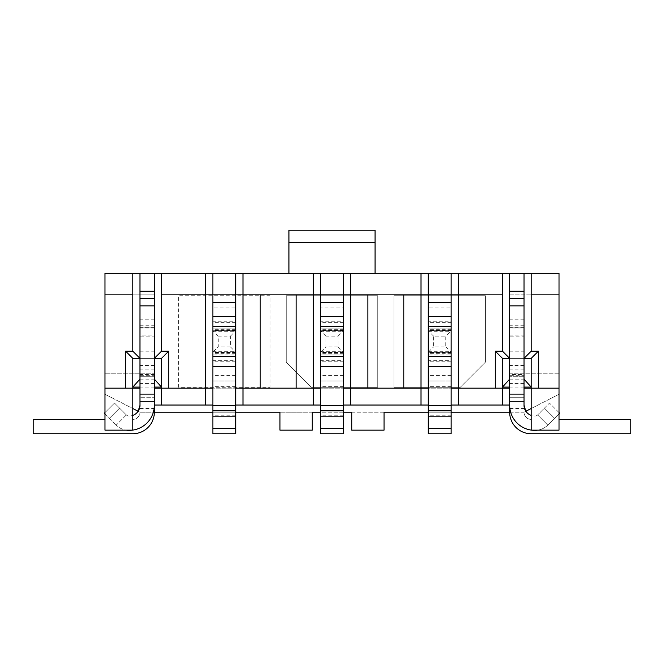 <?xml version="1.0" encoding="UTF-8"?>
<svg xmlns="http://www.w3.org/2000/svg" width="664" height="664" viewBox="0 0 664 664"><rect width="100%" height="100%" fill="white"/><g stroke="black" fill="none" stroke-linecap="round" stroke-linejoin="round"><path stroke-width="0.5" stroke-dasharray="3.32 2.49" d="M559.013 388.166L524.02 388.166L524.02 412.211L509.661 412.211L509.661 373.807L559.013 373.807L559.013 394.267L524.02 412.211L509.661 412.211L509.661 388.166L451.155 388.166L451.155 405.032L428.189 405.032L428.189 388.166L367.889 388.166L367.889 294.849L343.487 294.849L343.487 307.963L320.513 307.963L320.513 302.577L320.513 361.257L320.513 354.966L343.487 354.966L343.487 361.241L343.487 307.963M139.98 376.272L154.347 376.272L139.98 376.272L139.98 388.166L104.987 388.166M524.02 327.261L509.661 327.261L509.661 327.867L524.02 327.867L524.02 325.75L524.02 327.867L509.661 327.867L509.661 273.311L154.338 273.311L154.338 294.849L104.987 294.849L104.987 273.311L154.338 273.311L154.338 327.867L139.98 327.867L139.98 325.75L139.98 327.867L154.338 327.867L154.338 325.75L154.338 327.867L139.98 327.867L139.98 273.311M502.482 405.032L502.482 358.369L524.02 358.369L524.02 298.684L509.661 298.684L509.661 374.521L524.02 374.521L524.02 358.369L531.192 358.369L531.192 408.526L559.013 394.267L559.013 430.156L531.192 430.156L531.192 408.526M559.013 294.849L509.661 294.849L509.661 373.807L559.013 373.807L559.013 294.849L509.661 294.849L509.661 273.311L559.013 273.311L559.013 294.849L531.192 294.849L531.192 273.311M502.482 273.311L502.482 294.849L451.155 294.849L451.155 307.963L428.189 307.963L428.189 302.577L428.189 361.257L428.189 354.966L451.155 354.966L451.155 361.241L451.155 307.963M524.02 273.311L524.02 327.867L509.661 327.867L509.661 325.75L509.661 327.261M367.889 388.166L343.487 388.166L343.487 405.032L320.513 405.032L320.513 388.166L260.222 388.166L260.222 294.849L235.811 294.849L235.811 307.963L212.845 307.963L212.845 302.577L212.845 361.257L212.845 354.966L235.811 354.966L235.811 361.241L235.811 307.963M260.222 388.166L235.811 388.166L235.811 405.032L212.845 405.032L212.845 388.166L154.338 388.166L154.338 412.211L139.98 412.211L509.661 412.211L509.661 388.166L509.661 401.297L509.661 394.117L524.02 394.117L524.02 412.211L524.02 376.272L509.661 376.272L524.02 376.272M154.338 405.032L509.661 405.032M451.155 412.211L428.189 412.211M384.041 412.211L351.737 412.211L351.737 430.156L384.041 430.156L384.041 412.211M343.487 412.211L320.513 412.211M312.263 412.211L279.959 412.211L279.959 430.156L312.263 430.156L312.263 412.211M235.811 412.211L212.845 412.211M288.931 273.311L375.069 273.311L288.931 273.311L288.931 230.242L375.069 230.242L375.069 273.311M132.808 273.311L132.808 294.849L104.987 294.849L104.987 430.156L132.808 430.156L132.808 358.369L154.338 358.369L154.338 298.684L139.98 298.684L139.98 327.867L154.338 327.867L154.338 298.684M212.845 307.963L212.845 294.849L161.518 294.849L161.518 273.311M428.189 307.963L428.189 294.849L403.778 294.849L403.778 388.166M367.889 294.849L403.778 294.849M320.513 307.963L320.513 294.849L296.111 294.849L296.111 388.166M260.222 294.849L296.111 294.849M154.338 373.807L154.338 294.849L154.338 373.807L104.987 373.807L154.338 373.807L154.338 412.211L154.338 376.272M139.98 388.166L139.98 412.211L104.987 394.267L132.808 408.526M270.09 295.746L178.566 295.746L178.566 387.261L270.09 387.261L270.09 295.746L178.566 295.746L178.566 387.261L270.09 387.261L270.09 295.746M485.434 295.746L393.91 295.746L393.91 387.261L460.31 387.261L485.434 362.146L485.434 295.746L393.91 295.746L393.91 387.261L460.31 387.261L485.434 362.146L485.434 295.746M377.758 295.746L286.242 295.746L286.242 362.146L311.366 387.261L377.758 387.261L377.758 295.746L286.242 295.746L286.242 362.146L311.366 387.261L377.758 387.261L377.758 295.746M338.101 346.89L343.487 352.269L343.487 354.07L343.487 330.705L320.513 330.738L320.513 328.946L320.513 354.07L320.513 352.269L343.487 352.269L343.487 330.738L320.513 330.738L320.513 352.269L325.899 346.89L325.899 336.117L338.101 336.117L338.101 346.89L325.899 346.89M343.487 354.07L320.513 354.07L343.487 354.07L320.513 354.07L320.513 351.704L320.513 354.07L343.487 354.07L343.487 351.704L343.487 354.07M343.487 330.705L343.487 328.946L343.487 330.705M320.513 328.946L343.487 328.946L320.513 328.946L343.487 328.946L343.487 331.303L343.487 328.946L320.513 328.946L320.513 331.303L320.513 328.946M445.776 346.89L451.155 352.269L451.155 354.07L451.155 330.705L428.189 330.738L428.189 354.07L428.189 352.269L451.155 352.269L451.155 330.738L445.776 336.117L445.776 346.89L433.575 346.89L433.575 336.117L445.776 336.117M451.155 354.07L428.189 354.07L451.155 354.07L428.189 354.07L428.189 351.704L428.189 354.07L451.155 354.07L451.155 351.704L451.155 354.07M451.155 330.705L451.155 328.946L451.155 330.705M428.189 328.946L451.155 328.946L428.189 328.946L451.155 328.946L451.155 331.303L451.155 328.946L428.189 328.946L428.189 331.303L428.189 328.946M230.425 346.89L235.811 352.269L235.811 354.07L235.811 330.705L212.845 330.738L212.845 328.946L212.845 354.07L212.845 352.269L235.811 352.269L235.811 330.738L212.845 330.738L212.845 352.269L218.224 346.89L218.224 336.117L230.425 336.117L230.425 346.89L218.224 346.89M235.811 354.07L212.845 354.07L235.811 354.07L212.845 354.07L212.845 351.704L212.845 354.07L235.811 354.07L235.811 351.704L235.811 354.07M235.811 330.705L235.811 328.946L235.811 330.705M212.845 328.946L235.811 328.946L212.845 328.946L235.811 328.946L235.811 331.303L235.811 328.946L212.845 328.946L212.845 331.303L212.845 328.946M343.487 388.166L343.487 405.032L343.487 375.6L343.487 388.166L320.513 388.166L320.513 405.032L320.513 375.6L320.513 388.166L343.487 388.166L343.487 366.644L320.513 366.644L320.513 388.166M343.487 273.311L343.487 294.849L320.513 294.849L320.513 273.311M451.155 388.166L451.155 405.032L451.155 375.6L451.155 388.166L428.189 388.166L428.189 405.032L428.189 375.6L428.189 388.166L451.155 388.166L451.155 366.644L428.189 366.644L428.189 388.166M451.155 273.311L451.155 294.849L428.189 294.849L428.189 273.311M235.811 388.166L235.811 405.032L235.811 375.6L235.811 388.166L212.845 388.166L212.845 405.032L212.845 375.6L212.845 388.166L235.811 388.166L235.811 366.644L212.845 366.644L212.845 388.166M235.811 273.311L235.811 294.849L212.845 294.849L212.845 273.311M161.518 405.032L161.518 358.369L139.98 358.369L154.338 358.369L154.338 374.521L139.98 374.521M154.338 387.087L139.98 387.087M132.808 415.382A10.765 10.765 0 0 1 129.214 415.996A10.765 10.765 0 0 0 138.137 411.265L139.98 412.211L139.98 397.703L139.98 401.297L154.338 401.297L154.338 388.166M524.02 387.087L509.661 387.087M154.338 294.849L104.987 294.849M509.661 294.849L509.661 373.807M509.637 379.152L524.037 379.152M139.963 379.152L154.363 379.152M509.661 408.476L509.661 394.117L524.02 394.117L524.02 412.211L525.863 411.265A10.765 10.765 -112.5 0 0 534.786 415.996A10.765 10.765 0 0 1 531.192 415.382M509.661 401.297L509.661 394.117L509.661 401.297L524.02 401.297L524.02 397.703L509.661 397.703L524.02 397.703L524.02 394.117L524.02 401.297L509.661 401.297L524.02 401.297M139.98 405.231L139.98 412.211A7.179 7.179 0 0 1 132.808 419.391A7.179 7.179 -22.5 0 0 139.98 412.211L139.98 401.297L154.338 401.297L154.338 394.117L139.98 394.117L139.98 397.703L154.338 397.703L154.338 394.117L139.98 394.117L139.98 401.297L154.338 401.297L154.338 394.117L154.338 408.476M343.487 375.6L320.513 375.6M451.155 375.6L428.189 375.6M235.811 375.6L212.845 375.6M139.98 401.297L139.98 394.117L139.98 397.703L154.338 397.703L154.338 401.297L139.98 401.297L154.338 401.297M524.02 405.231L524.02 388.166M537.749 430.156A17.945 17.945 0 0 0 547.775 425.101A17.945 17.945 0 0 1 534.935 430.355A25.124 25.124 0 0 1 509.661 405.231M524.02 412.211A7.179 7.179 -112.5 0 0 531.192 419.391A7.179 7.179 0 0 1 524.02 412.211M509.661 376.272L509.661 388.166M531.192 430.098A25.124 25.124 0 0 0 531.632 430.156M534.786 415.996A3.602 3.602 157.5 0 0 537.632 414.958A3.586 3.586 157.5 0 1 534.786 415.988M559.013 419.391L630.8 419.391L630.8 433.741L531.192 433.741A21.538 21.538 0 0 1 509.661 412.211M154.338 412.211A21.538 21.538 0 0 1 132.808 433.741L33.2 433.741L33.2 419.391L104.987 419.391M212.845 302.577L235.811 302.577M320.513 302.577L343.487 302.577M428.189 302.577L451.155 302.577M559.013 412.576L549.501 403.065L559.652 413.216L547.775 425.101L537.624 414.95L547.775 425.101L554.573 418.295L544.422 408.144L537.624 414.95L549.501 403.065L544.422 408.144L554.573 418.295L559.013 413.863M132.377 430.156A25.124 25.124 0 0 0 132.808 430.098M154.338 405.38A25.124 25.124 0 0 0 154.338 405.231A25.124 25.124 0 0 1 129.065 430.355A17.945 17.945 -157.4 0 1 116.225 425.101A17.945 17.945 22.5 0 0 126.251 430.156M451.155 405.032L451.155 433.758L428.189 433.758L428.189 405.032M235.811 405.032L235.811 433.758L212.845 433.758L212.845 405.032M343.487 405.032L343.487 433.758L320.513 433.758L320.513 405.032M126.376 414.95A3.586 3.586 22.5 0 0 129.214 415.988A3.602 3.602 -157.4 0 1 126.367 414.958L114.498 403.065L126.376 414.95L116.225 425.101L126.376 414.95M433.575 336.117L428.189 330.738L451.155 330.738L428.189 330.738L428.189 352.269L433.575 346.89M451.155 380.987L428.189 380.987L451.155 380.987M343.487 380.987L320.513 380.987L343.487 380.987M235.811 380.987L212.845 380.987L235.811 380.987M104.987 413.863L116.225 425.101L104.348 413.216L114.498 403.065L104.987 412.576M230.425 336.117L235.811 330.738L212.845 330.738L218.224 336.117M338.101 336.117L343.487 330.738L320.513 330.738L325.899 336.117M235.811 321.766L235.811 328.049L212.845 328.049L212.845 321.766L235.811 321.766L235.811 328.049L212.845 328.049L212.845 321.766M428.189 360.344L428.189 354.966L451.155 354.966L451.155 361.241L428.189 361.241L428.189 360.344L451.155 360.344M451.155 321.766L451.155 328.049L428.189 328.049L428.189 321.766L451.155 321.766L451.155 328.049L428.189 328.049L428.189 321.766M320.513 360.344L320.513 354.966L343.487 354.966L343.487 361.241L320.513 361.241L320.513 360.344L343.487 360.344M343.487 321.766L343.487 328.049L320.513 328.049L320.513 321.766L343.487 321.766L343.487 328.049L320.513 328.049L320.513 321.766M320.513 351.704L343.487 351.704M428.189 351.704L451.155 351.704M212.845 351.704L235.811 351.704M139.98 329.029L154.338 329.029L154.338 335.046L139.98 335.046L139.98 329.029L139.98 335.054M154.338 335.054L154.338 329.029M154.338 335.046L154.338 336.117L139.98 336.117L139.98 335.046M154.338 327.261L139.98 327.261M524.02 329.029L524.02 335.046L509.661 335.046L509.661 329.029L524.02 329.029L524.02 335.054M509.661 329.029L509.661 335.054M524.02 335.046L524.02 336.117L509.661 336.117L509.661 335.046M509.661 358.328L509.661 375.276L524.02 375.276L524.02 358.369L509.661 358.369L524.02 358.369L524.02 351.181L524.02 358.328M509.661 351.198L524.02 351.198M509.661 298.435L524.02 298.435M509.661 298.684L509.661 327.867L524.02 327.867L524.02 298.684M524.02 327.003L509.661 327.003L524.02 327.003M139.98 358.328L139.98 375.276L154.338 375.276L154.338 358.328M139.98 351.198L154.338 351.198M139.98 298.435L154.338 298.435M154.338 327.003L139.98 327.003L154.338 327.003M212.845 360.344L212.845 354.966L235.811 354.966L235.811 361.241L212.845 361.241L212.845 360.344L235.811 360.344M524.02 383.452L509.661 383.452M509.869 408.476L524.02 408.476M139.98 408.476L154.131 408.476M154.338 383.452L139.98 383.452M451.155 386.365L428.189 386.365M451.155 415.813L428.189 415.813M343.487 386.365L320.513 386.365M343.487 415.813L320.513 415.813M235.811 386.365L212.845 386.365M235.811 415.813L212.845 415.813M119.578 408.144L109.427 418.295L119.578 408.144M235.811 330.398L212.845 330.398M235.811 352.617L212.845 352.617M235.811 352.269L212.845 352.269M451.155 330.398L428.189 330.398M451.155 352.617L428.189 352.617M451.155 352.269L428.189 352.269M343.487 330.398L320.513 330.398M343.487 352.617L320.513 352.617M343.487 352.269L320.513 352.269M235.811 322.662L212.845 322.662M451.155 322.662L428.189 322.662M343.487 322.662L320.513 322.662M343.487 329.676L320.513 329.676M343.487 353.331L320.513 353.331M451.155 329.676L428.189 329.676M451.155 353.331L428.189 353.331M235.811 329.676L212.845 329.676M235.811 353.331L212.845 353.331M524.02 365.507L509.661 365.507M524.02 369.101L509.661 369.101M524.02 319.824L509.661 319.824M524.02 305.863L509.661 305.863M154.338 369.101L139.98 369.101M154.338 365.507L139.98 365.507M154.338 305.863L139.98 305.863M154.338 319.824L139.98 319.824M320.513 331.303L343.487 331.303M428.189 331.303L451.155 331.303M212.845 331.303L235.811 331.303M139.98 325.75L154.338 325.75M524.02 325.75L509.661 325.75"/><path stroke-width="1" d="M524.02 388.166L559.013 388.166L559.013 273.311L509.661 273.311L509.661 405.032L451.155 405.032L451.155 388.166L458.334 388.166L458.334 405.032M104.987 294.849L132.808 294.849L132.808 273.311L104.987 273.311L104.987 388.166L139.98 388.166L139.98 405.231L139.98 388.166M531.192 408.526L525.863 411.265L524.02 405.231L524.02 401.297L509.661 401.297L524.02 401.297L524.02 273.311M559.013 388.166L559.013 430.156L531.192 430.156L531.192 358.369L524.02 358.369L531.192 351.198L531.192 294.849L559.013 294.849M502.482 294.849L502.482 351.198L509.661 358.369L502.482 358.369L502.482 388.166L458.334 388.166L458.334 294.849L502.482 294.849L502.482 273.311L458.334 273.311L458.334 294.849L451.155 294.849L451.155 273.311L458.334 273.311M509.661 273.311L502.482 273.311M509.661 291.255L524.02 291.255M421.009 405.032L421.009 388.166L428.189 388.166L428.189 405.032L343.487 405.032L343.487 388.166L350.667 388.166L350.667 405.032M313.333 405.032L313.333 388.166L320.513 388.166L320.513 405.032L235.811 405.032L235.811 388.166L242.991 388.166L242.991 405.032M205.666 405.032L205.666 388.166L212.845 388.166L212.845 405.032L154.338 405.032L154.338 412.211L212.845 412.211M509.661 405.032L509.661 412.211L451.155 412.211M428.189 412.211L384.041 412.211L384.041 430.156L351.737 430.156L351.737 412.211L343.487 412.211M320.513 412.211L312.263 412.211L312.263 430.156L279.959 430.156L279.959 412.211L235.811 412.211M531.192 273.311L531.192 294.849M502.482 405.032L502.482 388.166L509.661 388.166M132.808 273.311L451.155 273.311M531.192 351.198L538.371 351.198L538.371 388.166M495.302 388.166L495.302 351.198L502.482 351.198M139.98 291.255L154.338 291.255M104.987 388.166L104.987 430.156L132.808 430.156L132.808 358.369L125.629 351.198L132.808 351.198L132.808 294.849M125.629 388.166L125.629 351.198M367.889 388.166L367.889 294.849M350.667 273.311L350.667 388.166L421.009 388.166L421.009 273.311M260.222 388.166L260.222 294.849M242.991 273.311L242.991 388.166L313.333 388.166L313.333 273.311M161.518 273.311L161.518 294.849L205.666 294.849L205.666 273.311M212.845 273.311L212.845 294.849L205.666 294.849L205.666 388.166L161.518 388.166L161.518 405.032M161.518 294.849L161.518 351.198L168.697 351.198L168.697 388.166M154.338 388.166L161.518 388.166L161.518 358.369L154.363 358.369M320.513 273.311L320.513 294.849L451.155 294.849L451.155 302.577L428.189 302.577L428.189 388.166M403.778 294.849L403.778 388.166M235.811 388.166L235.811 302.577L212.845 302.577L212.845 294.849L320.513 294.849L320.513 388.166M296.111 294.849L296.111 388.166M375.069 273.311L375.069 242.684L288.931 242.684L288.931 273.311M375.069 242.684L375.069 230.242L288.931 230.242L288.931 242.684M235.811 302.577L235.811 273.311M212.845 302.577L212.845 388.166M428.189 273.311L428.189 302.577M451.155 388.166L451.155 302.577M343.487 388.166L343.487 273.311M132.808 351.198L139.98 358.369L132.808 358.369M139.98 273.311L139.963 379.152L132.808 387.087L139.98 387.087M132.808 408.526L138.137 411.265L139.98 405.231L139.98 298.684L154.338 298.684L154.338 273.311M154.338 358.369L161.518 351.198M154.363 379.152L154.347 376.272L154.363 379.152L161.518 387.087L154.338 387.087M168.697 351.198L161.518 358.369M154.338 298.435L139.98 298.435M524.037 379.152L524.02 376.272L524.037 379.152L531.192 387.087L524.02 387.087M509.661 387.087L502.482 387.087L509.637 379.152L509.645 376.272L509.637 379.152M502.482 358.369L495.302 351.198M538.371 351.198L531.192 358.369M524.02 298.435L509.661 298.435M154.338 405.032L154.338 401.297L139.98 401.297M524.037 376.272L524.02 358.369M509.661 358.369L509.645 376.272M154.355 376.272L154.338 358.402M559.013 419.391L630.8 419.391L630.8 433.741L531.192 433.741A21.538 21.538 0 0 1 509.661 412.211L509.869 408.476M154.131 408.476L154.338 412.211A21.538 21.538 0 0 1 132.808 433.741L33.2 433.741L33.2 419.391L104.987 419.391M139.98 376.272L139.963 379.152M531.192 415.382A10.765 10.765 0 0 1 524.02 405.231M524.02 298.684L509.661 298.684M509.661 405.231A25.124 25.124 0 0 0 531.192 430.098M531.632 430.156A25.124 25.124 0 0 0 534.935 430.355A17.945 17.945 0 0 0 537.749 430.156M428.189 361.257L428.189 366.644L451.155 366.644L451.155 361.257M154.338 298.684L154.338 401.297M343.487 302.577L320.513 302.577M428.189 405.032L428.189 433.758L451.155 433.758L451.155 405.032M451.155 356.659L428.189 356.659M126.251 430.156A17.945 17.945 22.5 0 0 129.065 430.355A25.124 25.124 0 0 0 132.377 430.156M132.808 430.098A25.124 25.124 0 0 0 154.338 405.38M139.98 405.231A10.765 10.765 0 0 1 132.808 415.382M212.845 361.257L212.845 366.644L235.811 366.644L235.811 361.257M235.811 316.396L212.845 316.396M320.513 361.257L320.513 366.644L343.487 366.644L343.487 361.257M343.487 316.396L320.513 316.396M451.155 316.396L428.189 316.396M559.013 413.863L559.652 413.216L559.013 412.576M212.845 405.032L212.845 433.758L235.811 433.758L235.811 405.032M320.513 405.032L320.513 433.758L343.487 433.758L343.487 405.032M451.155 326.373L428.189 326.373M451.155 410.784L428.189 410.784L451.155 410.784M235.811 356.659L212.845 356.659M235.811 326.373L212.845 326.373M343.487 356.659L320.513 356.659M343.487 326.373L320.513 326.373M235.811 410.784L212.845 410.784L235.811 410.784M343.487 410.784L320.513 410.784L343.487 410.784M104.987 412.576L104.348 413.216L104.987 413.863M509.661 374.521L509.653 375.276M524.02 375.276L524.02 374.521M139.98 358.369L139.98 375.276M154.347 375.276L154.338 374.529M524.02 305.863L509.661 305.863M524.02 394.117L509.661 394.117M524.02 401.297L509.661 401.297M451.155 405.405L428.189 405.405M154.338 394.117L139.98 394.117M154.338 305.863L139.98 305.863M235.811 405.405L212.845 405.405M343.487 405.405L320.513 405.405M451.155 416.17L428.189 416.17M451.155 428.371L428.189 428.371M235.811 428.371L212.845 428.371M235.811 416.17L212.845 416.17M343.487 428.371L320.513 428.371M343.487 416.17L320.513 416.17"/></g></svg>
